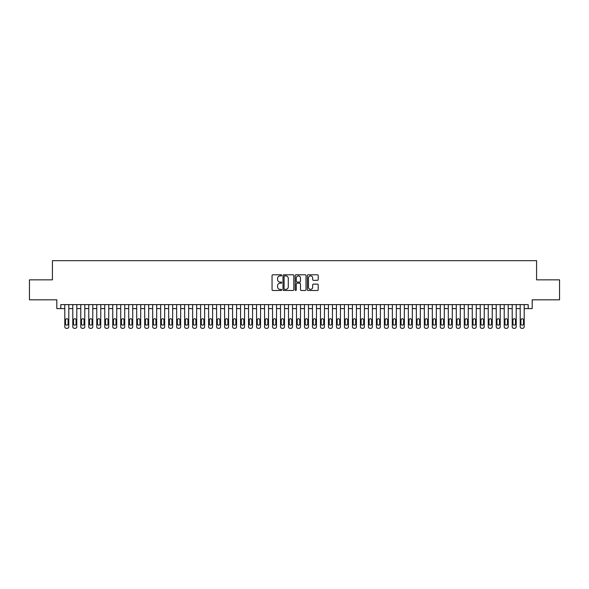 <?xml version="1.0" encoding="UTF-8"?>
<svg xmlns="http://www.w3.org/2000/svg" width="589" height="589" viewBox="0 0 589 589"><rect width="100%" height="100%" fill="white"/><g stroke="black" fill="none" stroke-linecap="round" stroke-linejoin="round"><path stroke-width="0.88" d="M281.719 275.343A0.552 0.552 0 0 0 281.167 274.791L272.84 274.791A0.788 0.788 0 0 0 272.052 275.578L272.052 289.692A0.788 0.788 0 0 0 272.84 290.48L281.167 290.48A0.552 0.552 0 0 0 281.719 289.928A0.552 0.552 0 0 0 281.167 289.383L280.092 289.383A2.511 2.511 0 0 1 277.581 286.872L277.581 285.694A2.511 2.511 0 0 1 280.092 283.184L281.167 283.184A0.552 0.552 0 0 0 281.719 282.639A0.552 0.552 0 0 0 281.167 282.087L280.092 282.087A2.511 2.511 0 0 1 277.581 279.576L277.581 278.398A2.511 2.511 0 0 1 280.092 275.895L281.167 275.895A0.552 0.552 0 0 0 281.719 275.343M317.419 280.32A0.788 0.788 0 0 0 318.2 279.539L318.2 275.578A0.788 0.788 0 0 0 317.419 274.791L308.165 274.791A0.788 0.788 0 0 0 307.384 275.578L307.384 289.692A0.788 0.788 0 0 0 308.165 290.48L317.419 290.48A0.788 0.788 0 0 0 318.2 289.692L318.2 284.907A0.788 0.788 0 0 0 317.419 284.126L313.458 284.126A0.788 0.788 0 0 0 312.671 284.907L312.671 287.285A2.098 2.098 0 0 1 310.58 289.383A2.098 2.098 0 0 1 308.481 287.285L308.481 277.986A2.098 2.098 0 0 1 310.58 275.895A2.098 2.098 0 0 1 312.671 277.986L312.671 279.539A0.788 0.788 0 0 0 313.458 280.32L317.419 280.32M60.807 308.599L60.807 304.609L528.193 304.609L528.193 308.599L532.184 308.599L532.184 299.816L559.55 299.816L559.55 279.841L536.579 279.841L536.579 260.662L52.421 260.662L52.421 279.841L29.45 279.841L29.45 299.816L56.816 299.816L56.816 308.599L64.805 308.599M293.815 275.578A0.788 0.788 0 0 0 293.027 274.791L283.773 274.791A0.788 0.788 0 0 0 282.992 275.578L282.992 289.692A0.788 0.788 0 0 0 283.773 290.48L293.027 290.48A0.788 0.788 0 0 0 293.815 289.692L293.815 275.578M295.972 274.791L305.227 274.791A0.788 0.788 0 0 1 306.008 275.578L306.008 289.692A0.788 0.788 0 0 1 305.227 290.48L301.266 290.48A0.788 0.788 0 0 1 300.478 289.692L300.478 283.972A0.788 0.788 0 0 0 299.698 283.184L297.07 283.184A0.788 0.788 0 0 0 296.282 283.972L296.282 289.928A0.552 0.552 0 0 1 295.737 290.48A0.552 0.552 0 0 1 295.185 289.928L295.185 275.578A0.788 0.788 0 0 1 295.972 274.791M68.795 304.609L68.795 326.74L68.795 308.599L72.793 308.599M76.791 304.609L76.791 326.74L76.791 308.599L80.781 308.599M84.779 304.609L84.779 326.74L84.779 308.599L88.77 308.599M92.767 304.609L92.767 326.74L92.767 308.599L96.758 308.599M100.756 304.609L100.756 326.74L100.756 308.599L104.754 308.599M108.744 304.609L108.744 326.74L108.744 308.599L112.742 308.599M116.732 304.609L116.732 326.74L116.732 308.599L120.73 308.599M124.721 304.609L124.721 326.74L124.721 308.599L128.719 308.599M132.716 304.609L132.716 326.74L132.716 308.599L136.707 308.599M140.705 304.609L140.705 326.74L140.705 308.599L144.695 308.599M148.693 304.609L148.693 326.74L148.693 308.599L152.691 308.599M156.681 304.609L156.681 326.74L156.681 308.599L160.679 308.599M164.67 304.609L164.67 326.74L164.67 308.599L168.668 308.599M172.658 304.609L172.658 326.74L172.658 308.599L176.656 308.599M180.654 304.609L180.654 326.74L180.654 308.599L184.644 308.599M188.642 304.609L188.642 326.74L188.642 308.599L192.632 308.599M196.63 304.609L196.63 326.74L196.63 308.599L200.621 308.599M204.619 304.609L204.619 326.74L204.619 308.599L208.616 308.599M212.607 304.609L212.607 326.74L212.607 308.599L216.605 308.599M220.595 304.609L220.595 326.74L220.595 308.599L224.593 308.599M228.584 304.609L228.584 326.74L228.584 308.599L232.581 308.599M236.579 304.609L236.579 326.74L236.579 308.599L240.57 308.599M244.568 304.609L244.568 326.74L244.568 308.599L248.558 308.599M252.556 304.609L252.556 326.74L252.556 308.599L256.554 308.599M260.544 304.609L260.544 326.74L260.544 308.599L264.542 308.599M268.532 304.609L268.532 326.74L268.532 308.599L272.53 308.599M276.521 304.609L276.521 326.74L276.521 308.599L280.519 308.599M284.516 304.609L284.516 326.74L284.516 308.599L288.507 308.599M292.505 304.609L292.505 326.74L292.505 308.599L296.495 308.599M300.493 304.609L300.493 326.74L300.493 308.599L304.484 308.599M308.481 304.609L308.481 326.74L308.481 308.599L312.479 308.599M316.47 304.609L316.47 326.74L316.47 308.599L320.468 308.599M324.458 304.609L324.458 326.74L324.458 308.599L328.456 308.599M332.446 304.609L332.446 326.74L332.446 308.599L336.444 308.599M340.442 304.609L340.442 326.74L340.442 308.599L344.432 308.599M348.43 304.609L348.43 326.74L348.43 308.599L352.421 308.599M356.419 304.609L356.419 326.74L356.419 308.599L360.416 308.599M364.407 304.609L364.407 326.74L364.407 308.599L368.405 308.599M372.395 304.609L372.395 326.74L372.395 308.599L376.393 308.599M380.384 304.609L380.384 326.74L380.384 308.599L384.381 308.599M388.379 304.609L388.379 326.74L388.379 308.599L392.37 308.599M396.368 304.609L396.368 326.74L396.368 308.599L400.358 308.599M404.356 304.609L404.356 326.74L404.356 308.599L408.346 308.599M412.344 304.609L412.344 326.74L412.344 308.599L416.342 308.599M420.332 304.609L420.332 326.74L420.332 308.599L424.33 308.599M428.321 304.609L428.321 326.74L428.321 308.599L432.319 308.599M436.309 304.609L436.309 326.74L436.309 308.599L440.307 308.599M444.305 304.609L444.305 326.74L444.305 308.599L448.295 308.599M452.293 304.609L452.293 326.74L452.293 308.599L456.284 308.599M460.281 304.609L460.281 326.74L460.281 308.599L464.279 308.599M468.27 304.609L468.27 326.74L468.27 308.599L472.268 308.599M476.258 304.609L476.258 326.74L476.258 308.599L480.256 308.599M484.246 304.609L484.246 326.74L484.246 308.599L488.244 308.599M492.242 304.609L492.242 326.74L492.242 308.599L496.232 308.599M500.23 304.609L500.23 326.74L500.23 308.599L504.221 308.599M508.219 304.609L508.219 326.74L508.219 308.599L512.209 308.599M516.207 304.609L516.207 326.74L516.207 308.599L520.205 308.599M524.195 304.609L524.195 326.74L524.195 308.599L528.193 308.599M284.642 275.895A0.552 0.552 0 0 0 284.089 276.44L284.089 288.831A0.552 0.552 0 0 0 284.642 289.383L285.775 289.383A2.511 2.511 0 0 0 288.286 286.872L288.286 278.398A2.511 2.511 0 0 0 285.775 275.895L284.642 275.895M300.478 278.03A2.098 2.098 0 0 0 298.38 275.932A2.098 2.098 0 0 0 296.282 278.03L296.282 281.299A0.788 0.788 0 0 0 297.07 282.087L299.698 282.087A0.788 0.788 0 0 0 300.478 281.299L300.478 278.03M65.519 323.862A1.281 1.281 90 0 0 66.8 325.143A1.281 1.281 90 0 0 68.081 323.862A1.281 1.281 -90 0 1 66.8 325.143A1.281 1.281 -90 0 1 65.519 323.862L65.519 320.026A1.281 1.281 -90 0 1 66.8 318.745A1.281 1.281 -90 0 1 68.081 320.026A1.281 1.281 90 0 0 66.8 318.745A1.281 1.281 90 0 0 65.519 320.026M64.805 304.609L64.805 326.74A1.598 1.598 90 0 0 66.402 328.338L67.198 328.338A1.598 1.598 90 0 0 68.795 326.74M68.081 320.026L68.081 323.862M66.402 328.338L67.198 328.338M73.515 323.862A1.281 1.281 90 0 0 74.788 325.143A1.281 1.281 90 0 0 76.069 323.862A1.281 1.281 -90 0 1 74.788 325.143A1.281 1.281 -90 0 1 73.515 323.862L73.515 320.026A1.281 1.281 -90 0 1 74.788 318.745A1.281 1.281 -90 0 1 76.069 320.026A1.281 1.281 90 0 0 74.788 318.745A1.281 1.281 90 0 0 73.515 320.026M72.793 304.609L72.793 326.74A1.598 1.598 90 0 0 74.391 328.338L75.193 328.338A1.598 1.598 90 0 0 76.791 326.74M81.503 323.862A1.281 1.281 90 0 0 82.777 325.143A1.281 1.281 90 0 0 84.058 323.862A1.281 1.281 -90 0 1 82.777 325.143A1.281 1.281 -90 0 1 81.503 323.862L81.503 320.026A1.281 1.281 -90 0 1 82.777 318.745A1.281 1.281 -90 0 1 84.058 320.026A1.281 1.281 90 0 0 82.777 318.745A1.281 1.281 90 0 0 81.503 320.026M80.781 304.609L80.781 326.74A1.598 1.598 90 0 0 82.379 328.338L83.182 328.338A1.598 1.598 90 0 0 84.779 326.74M89.491 323.862A1.281 1.281 90 0 0 90.772 325.143A1.281 1.281 90 0 0 92.046 323.862A1.281 1.281 -90 0 1 90.772 325.143A1.281 1.281 -90 0 1 89.491 323.862L89.491 320.026A1.281 1.281 -90 0 1 90.772 318.745A1.281 1.281 -90 0 1 92.046 320.026A1.281 1.281 90 0 0 90.772 318.745A1.281 1.281 90 0 0 89.491 320.026M88.77 304.609L88.77 326.74A1.598 1.598 90 0 0 90.367 328.338L91.17 328.338A1.598 1.598 90 0 0 92.767 326.74M97.48 323.862A1.281 1.281 90 0 0 98.761 325.143A1.281 1.281 90 0 0 100.034 323.862A1.281 1.281 -90 0 1 98.761 325.143A1.281 1.281 -90 0 1 97.48 323.862L97.48 320.026A1.281 1.281 -90 0 1 98.761 318.745A1.281 1.281 -90 0 1 100.034 320.026A1.281 1.281 90 0 0 98.761 318.745A1.281 1.281 90 0 0 97.48 320.026M96.758 304.609L96.758 326.74A1.598 1.598 90 0 0 98.356 328.338L99.158 328.338A1.598 1.598 90 0 0 100.756 326.74M76.069 320.026L76.069 323.862M74.391 328.338L75.193 328.338M84.058 320.026L84.058 323.862M82.379 328.338L83.182 328.338M92.046 320.026L92.046 323.862M90.367 328.338L91.17 328.338M100.034 320.026L100.034 323.862M98.356 328.338L99.158 328.338M105.468 323.862A1.281 1.281 90 0 0 106.749 325.143A1.281 1.281 90 0 0 108.023 323.862A1.281 1.281 -90 0 1 106.749 325.143A1.281 1.281 -90 0 1 105.468 323.862L105.468 320.026A1.281 1.281 -90 0 1 106.749 318.745A1.281 1.281 -90 0 1 108.023 320.026A1.281 1.281 90 0 0 106.749 318.745A1.281 1.281 90 0 0 105.468 320.026M104.754 304.609L104.754 326.74A1.598 1.598 90 0 0 106.351 328.338L107.146 328.338A1.598 1.598 90 0 0 108.744 326.74M108.023 320.026L108.023 323.862M106.351 328.338L107.146 328.338M113.456 323.862A1.281 1.281 90 0 0 114.737 325.143A1.281 1.281 90 0 0 116.018 323.862A1.281 1.281 -90 0 1 114.737 325.143A1.281 1.281 -90 0 1 113.456 323.862L113.456 320.026A1.281 1.281 -90 0 1 114.737 318.745A1.281 1.281 -90 0 1 116.018 320.026A1.281 1.281 90 0 0 114.737 318.745A1.281 1.281 90 0 0 113.456 320.026M112.742 304.609L112.742 326.74A1.598 1.598 90 0 0 114.34 328.338L115.135 328.338A1.598 1.598 90 0 0 116.732 326.74M121.452 323.862A1.281 1.281 90 0 0 122.726 325.143A1.281 1.281 90 0 0 124.007 323.862A1.281 1.281 -90 0 1 122.726 325.143A1.281 1.281 -90 0 1 121.452 323.862L121.452 320.026A1.281 1.281 -90 0 1 122.726 318.745A1.281 1.281 -90 0 1 124.007 320.026A1.281 1.281 90 0 0 122.726 318.745A1.281 1.281 90 0 0 121.452 320.026M120.73 304.609L120.73 326.74A1.598 1.598 90 0 0 122.328 328.338L123.123 328.338A1.598 1.598 90 0 0 124.721 326.74M129.44 323.862A1.281 1.281 90 0 0 130.714 325.143A1.281 1.281 90 0 0 131.995 323.862A1.281 1.281 -90 0 1 130.714 325.143A1.281 1.281 -90 0 1 129.44 323.862L129.44 320.026A1.281 1.281 -90 0 1 130.714 318.745A1.281 1.281 -90 0 1 131.995 320.026A1.281 1.281 90 0 0 130.714 318.745A1.281 1.281 90 0 0 129.44 320.026M128.719 304.609L128.719 326.74A1.598 1.598 90 0 0 130.316 328.338L131.119 328.338A1.598 1.598 90 0 0 132.716 326.74M137.428 323.862A1.281 1.281 90 0 0 138.702 325.143A1.281 1.281 90 0 0 139.983 323.862A1.281 1.281 -90 0 1 138.702 325.143A1.281 1.281 -90 0 1 137.428 323.862L137.428 320.026A1.281 1.281 -90 0 1 138.702 318.745A1.281 1.281 -90 0 1 139.983 320.026A1.281 1.281 90 0 0 138.702 318.745A1.281 1.281 90 0 0 137.428 320.026M136.707 304.609L136.707 326.74A1.598 1.598 90 0 0 138.305 328.338L139.107 328.338A1.598 1.598 90 0 0 140.705 326.74M145.417 323.862A1.281 1.281 90 0 0 146.698 325.143A1.281 1.281 90 0 0 147.972 323.862A1.281 1.281 -90 0 1 146.698 325.143A1.281 1.281 -90 0 1 145.417 323.862L145.417 320.026A1.281 1.281 -90 0 1 146.698 318.745A1.281 1.281 -90 0 1 147.972 320.026A1.281 1.281 90 0 0 146.698 318.745A1.281 1.281 90 0 0 145.417 320.026M144.695 304.609L144.695 326.74A1.598 1.598 90 0 0 146.293 328.338L147.095 328.338A1.598 1.598 90 0 0 148.693 326.74M116.018 320.026L116.018 323.862M114.34 328.338L115.135 328.338M124.007 320.026L124.007 323.862M122.328 328.338L123.123 328.338M131.995 320.026L131.995 323.862M130.316 328.338L131.119 328.338M139.983 320.026L139.983 323.862M138.305 328.338L139.107 328.338M147.972 320.026L147.972 323.862M146.293 328.338L147.095 328.338M153.405 323.862A1.281 1.281 90 0 0 154.686 325.143A1.281 1.281 90 0 0 155.96 323.862A1.281 1.281 -90 0 1 154.686 325.143A1.281 1.281 -90 0 1 153.405 323.862L153.405 320.026A1.281 1.281 -90 0 1 154.686 318.745A1.281 1.281 -90 0 1 155.96 320.026A1.281 1.281 90 0 0 154.686 318.745A1.281 1.281 90 0 0 153.405 320.026M152.691 304.609L152.691 326.74A1.598 1.598 90 0 0 154.289 328.338L155.084 328.338A1.598 1.598 90 0 0 156.681 326.74M155.96 320.026L155.96 323.862M154.289 328.338L155.084 328.338M161.393 323.862A1.281 1.281 90 0 0 162.674 325.143A1.281 1.281 90 0 0 163.956 323.862A1.281 1.281 -90 0 1 162.674 325.143A1.281 1.281 -90 0 1 161.393 323.862L161.393 320.026A1.281 1.281 -90 0 1 162.674 318.745A1.281 1.281 -90 0 1 163.956 320.026A1.281 1.281 90 0 0 162.674 318.745A1.281 1.281 90 0 0 161.393 320.026M160.679 304.609L160.679 326.74A1.598 1.598 90 0 0 162.277 328.338L163.072 328.338A1.598 1.598 90 0 0 164.67 326.74M163.956 320.026L163.956 323.862M162.277 328.338L163.072 328.338M169.382 323.862A1.281 1.281 90 0 0 170.663 325.143A1.281 1.281 90 0 0 171.944 323.862A1.281 1.281 -90 0 1 170.663 325.143A1.281 1.281 -90 0 1 169.382 323.862L169.382 320.026A1.281 1.281 -90 0 1 170.663 318.745A1.281 1.281 -90 0 1 171.944 320.026A1.281 1.281 90 0 0 170.663 318.745A1.281 1.281 90 0 0 169.382 320.026M168.668 304.609L168.668 326.74A1.598 1.598 90 0 0 170.265 328.338L171.06 328.338A1.598 1.598 90 0 0 172.658 326.74M171.944 320.026L171.944 323.862M170.265 328.338L171.06 328.338M177.377 323.862A1.281 1.281 90 0 0 178.651 325.143A1.281 1.281 90 0 0 179.932 323.862A1.281 1.281 -90 0 1 178.651 325.143A1.281 1.281 -90 0 1 177.377 323.862L177.377 320.026A1.281 1.281 -90 0 1 178.651 318.745A1.281 1.281 -90 0 1 179.932 320.026A1.281 1.281 90 0 0 178.651 318.745A1.281 1.281 90 0 0 177.377 320.026M176.656 304.609L176.656 326.74A1.598 1.598 90 0 0 178.253 328.338L179.056 328.338A1.598 1.598 90 0 0 180.654 326.74M179.932 320.026L179.932 323.862M178.253 328.338L179.056 328.338M185.366 323.862A1.281 1.281 90 0 0 186.639 325.143A1.281 1.281 90 0 0 187.92 323.862A1.281 1.281 -90 0 1 186.639 325.143A1.281 1.281 -90 0 1 185.366 323.862L185.366 320.026A1.281 1.281 -90 0 1 186.639 318.745A1.281 1.281 -90 0 1 187.92 320.026A1.281 1.281 90 0 0 186.639 318.745A1.281 1.281 90 0 0 185.366 320.026M184.644 304.609L184.644 326.74A1.598 1.598 90 0 0 186.242 328.338L187.044 328.338A1.598 1.598 90 0 0 188.642 326.74M187.92 320.026L187.92 323.862M186.242 328.338L187.044 328.338M193.354 323.862A1.281 1.281 90 0 0 194.635 325.143A1.281 1.281 90 0 0 195.909 323.862A1.281 1.281 -90 0 1 194.635 325.143A1.281 1.281 -90 0 1 193.354 323.862L193.354 320.026A1.281 1.281 -90 0 1 194.635 318.745A1.281 1.281 -90 0 1 195.909 320.026A1.281 1.281 90 0 0 194.635 318.745A1.281 1.281 90 0 0 193.354 320.026M192.632 304.609L192.632 326.74A1.598 1.598 90 0 0 194.23 328.338L195.033 328.338A1.598 1.598 90 0 0 196.63 326.74M195.909 320.026L195.909 323.862M194.23 328.338L195.033 328.338M201.342 323.862A1.281 1.281 90 0 0 202.623 325.143A1.281 1.281 90 0 0 203.897 323.862A1.281 1.281 -90 0 1 202.623 325.143A1.281 1.281 -90 0 1 201.342 323.862L201.342 320.026A1.281 1.281 -90 0 1 202.623 318.745A1.281 1.281 -90 0 1 203.897 320.026A1.281 1.281 90 0 0 202.623 318.745A1.281 1.281 90 0 0 201.342 320.026M200.621 304.609L200.621 326.74A1.598 1.598 90 0 0 202.218 328.338L203.021 328.338A1.598 1.598 90 0 0 204.619 326.74M209.331 323.862A1.281 1.281 90 0 0 210.612 325.143A1.281 1.281 90 0 0 211.893 323.862A1.281 1.281 -90 0 1 210.612 325.143A1.281 1.281 -90 0 1 209.331 323.862L209.331 320.026A1.281 1.281 -90 0 1 210.612 318.745A1.281 1.281 -90 0 1 211.893 320.026A1.281 1.281 90 0 0 210.612 318.745A1.281 1.281 90 0 0 209.331 320.026M208.616 304.609L208.616 326.74A1.598 1.598 90 0 0 210.214 328.338L211.009 328.338A1.598 1.598 90 0 0 212.607 326.74M217.319 323.862A1.281 1.281 90 0 0 218.6 325.143A1.281 1.281 90 0 0 219.881 323.862A1.281 1.281 -90 0 1 218.6 325.143A1.281 1.281 -90 0 1 217.319 323.862L217.319 320.026A1.281 1.281 -90 0 1 218.6 318.745A1.281 1.281 -90 0 1 219.881 320.026A1.281 1.281 90 0 0 218.6 318.745A1.281 1.281 90 0 0 217.319 320.026M216.605 304.609L216.605 326.74A1.598 1.598 90 0 0 218.202 328.338L218.998 328.338A1.598 1.598 90 0 0 220.595 326.74M225.315 323.862A1.281 1.281 90 0 0 226.588 325.143A1.281 1.281 90 0 0 227.869 323.862A1.281 1.281 -90 0 1 226.588 325.143A1.281 1.281 -90 0 1 225.315 323.862L225.315 320.026A1.281 1.281 -90 0 1 226.588 318.745A1.281 1.281 -90 0 1 227.869 320.026A1.281 1.281 90 0 0 226.588 318.745A1.281 1.281 90 0 0 225.315 320.026M224.593 304.609L224.593 326.74A1.598 1.598 90 0 0 226.191 328.338L226.986 328.338A1.598 1.598 90 0 0 228.584 326.74M233.303 323.862A1.281 1.281 90 0 0 234.577 325.143A1.281 1.281 90 0 0 235.858 323.862A1.281 1.281 -90 0 1 234.577 325.143A1.281 1.281 -90 0 1 233.303 323.862L233.303 320.026A1.281 1.281 -90 0 1 234.577 318.745A1.281 1.281 -90 0 1 235.858 320.026A1.281 1.281 90 0 0 234.577 318.745A1.281 1.281 90 0 0 233.303 320.026M232.581 304.609L232.581 326.74A1.598 1.598 90 0 0 234.179 328.338L234.982 328.338A1.598 1.598 90 0 0 236.579 326.74M241.291 323.862A1.281 1.281 90 0 0 242.565 325.143A1.281 1.281 90 0 0 243.846 323.862A1.281 1.281 -90 0 1 242.565 325.143A1.281 1.281 -90 0 1 241.291 323.862L241.291 320.026A1.281 1.281 -90 0 1 242.565 318.745A1.281 1.281 -90 0 1 243.846 320.026A1.281 1.281 90 0 0 242.565 318.745A1.281 1.281 90 0 0 241.291 320.026M240.57 304.609L240.57 326.74A1.598 1.598 90 0 0 242.167 328.338L242.97 328.338A1.598 1.598 90 0 0 244.568 326.74M249.28 323.862A1.281 1.281 90 0 0 250.561 325.143A1.281 1.281 90 0 0 251.834 323.862A1.281 1.281 -90 0 1 250.561 325.143A1.281 1.281 -90 0 1 249.28 323.862L249.28 320.026A1.281 1.281 -90 0 1 250.561 318.745A1.281 1.281 -90 0 1 251.834 320.026A1.281 1.281 90 0 0 250.561 318.745A1.281 1.281 90 0 0 249.28 320.026M248.558 304.609L248.558 326.74A1.598 1.598 90 0 0 250.156 328.338L250.958 328.338A1.598 1.598 90 0 0 252.556 326.74M257.268 323.862A1.281 1.281 90 0 0 258.549 325.143A1.281 1.281 90 0 0 259.823 323.862A1.281 1.281 -90 0 1 258.549 325.143A1.281 1.281 -90 0 1 257.268 323.862L257.268 320.026A1.281 1.281 -90 0 1 258.549 318.745A1.281 1.281 -90 0 1 259.823 320.026A1.281 1.281 90 0 0 258.549 318.745A1.281 1.281 90 0 0 257.268 320.026M256.554 304.609L256.554 326.74A1.598 1.598 90 0 0 258.151 328.338L258.946 328.338A1.598 1.598 90 0 0 260.544 326.74M265.256 323.862A1.281 1.281 90 0 0 266.537 325.143A1.281 1.281 90 0 0 267.818 323.862A1.281 1.281 -90 0 1 266.537 325.143A1.281 1.281 -90 0 1 265.256 323.862L265.256 320.026A1.281 1.281 -90 0 1 266.537 318.745A1.281 1.281 -90 0 1 267.818 320.026A1.281 1.281 90 0 0 266.537 318.745A1.281 1.281 90 0 0 265.256 320.026M264.542 304.609L264.542 326.74A1.598 1.598 90 0 0 266.14 328.338L266.935 328.338A1.598 1.598 90 0 0 268.532 326.74M273.244 323.862A1.281 1.281 90 0 0 274.526 325.143A1.281 1.281 90 0 0 275.807 323.862A1.281 1.281 -90 0 1 274.526 325.143A1.281 1.281 -90 0 1 273.244 323.862L273.244 320.026A1.281 1.281 -90 0 1 274.526 318.745A1.281 1.281 -90 0 1 275.807 320.026A1.281 1.281 90 0 0 274.526 318.745A1.281 1.281 90 0 0 273.244 320.026M272.53 304.609L272.53 326.74A1.598 1.598 90 0 0 274.128 328.338L274.923 328.338A1.598 1.598 90 0 0 276.521 326.74M281.24 323.862A1.281 1.281 90 0 0 282.514 325.143A1.281 1.281 90 0 0 283.795 323.862A1.281 1.281 -90 0 1 282.514 325.143A1.281 1.281 -90 0 1 281.24 323.862L281.24 320.026A1.281 1.281 -90 0 1 282.514 318.745A1.281 1.281 -90 0 1 283.795 320.026A1.281 1.281 90 0 0 282.514 318.745A1.281 1.281 90 0 0 281.24 320.026M280.519 304.609L280.519 326.74A1.598 1.598 90 0 0 282.116 328.338L282.919 328.338A1.598 1.598 90 0 0 284.516 326.74M289.228 323.862A1.281 1.281 90 0 0 290.502 325.143A1.281 1.281 90 0 0 291.783 323.862A1.281 1.281 -90 0 1 290.502 325.143A1.281 1.281 -90 0 1 289.228 323.862L289.228 320.026A1.281 1.281 -90 0 1 290.502 318.745A1.281 1.281 -90 0 1 291.783 320.026A1.281 1.281 90 0 0 290.502 318.745A1.281 1.281 90 0 0 289.228 320.026M288.507 304.609L288.507 326.74A1.598 1.598 90 0 0 290.105 328.338L290.907 328.338A1.598 1.598 90 0 0 292.505 326.74M297.217 323.862A1.281 1.281 90 0 0 298.498 325.143A1.281 1.281 90 0 0 299.772 323.862A1.281 1.281 -90 0 1 298.498 325.143A1.281 1.281 -90 0 1 297.217 323.862L297.217 320.026A1.281 1.281 -90 0 1 298.498 318.745A1.281 1.281 -90 0 1 299.772 320.026A1.281 1.281 90 0 0 298.498 318.745A1.281 1.281 90 0 0 297.217 320.026M296.495 304.609L296.495 326.74A1.598 1.598 90 0 0 298.093 328.338L298.895 328.338A1.598 1.598 90 0 0 300.493 326.74M305.205 323.862A1.281 1.281 90 0 0 306.486 325.143A1.281 1.281 90 0 0 307.76 323.862A1.281 1.281 -90 0 1 306.486 325.143A1.281 1.281 -90 0 1 305.205 323.862L305.205 320.026A1.281 1.281 -90 0 1 306.486 318.745A1.281 1.281 -90 0 1 307.76 320.026A1.281 1.281 90 0 0 306.486 318.745A1.281 1.281 90 0 0 305.205 320.026M304.484 304.609L304.484 326.74A1.598 1.598 90 0 0 306.081 328.338L306.884 328.338A1.598 1.598 90 0 0 308.481 326.74M313.193 323.862A1.281 1.281 90 0 0 314.474 325.143A1.281 1.281 90 0 0 315.756 323.862A1.281 1.281 -90 0 1 314.474 325.143A1.281 1.281 -90 0 1 313.193 323.862L313.193 320.026A1.281 1.281 -90 0 1 314.474 318.745A1.281 1.281 -90 0 1 315.756 320.026A1.281 1.281 90 0 0 314.474 318.745A1.281 1.281 90 0 0 313.193 320.026M312.479 304.609L312.479 326.74A1.598 1.598 90 0 0 314.077 328.338L314.872 328.338A1.598 1.598 90 0 0 316.47 326.74M321.182 323.862A1.281 1.281 90 0 0 322.463 325.143A1.281 1.281 90 0 0 323.744 323.862A1.281 1.281 -90 0 1 322.463 325.143A1.281 1.281 -90 0 1 321.182 323.862L321.182 320.026A1.281 1.281 -90 0 1 322.463 318.745A1.281 1.281 -90 0 1 323.744 320.026A1.281 1.281 90 0 0 322.463 318.745A1.281 1.281 90 0 0 321.182 320.026M320.468 304.609L320.468 326.74A1.598 1.598 90 0 0 322.065 328.338L322.86 328.338A1.598 1.598 90 0 0 324.458 326.74M329.177 323.862A1.281 1.281 90 0 0 330.451 325.143A1.281 1.281 90 0 0 331.732 323.862A1.281 1.281 -90 0 1 330.451 325.143A1.281 1.281 -90 0 1 329.177 323.862L329.177 320.026A1.281 1.281 -90 0 1 330.451 318.745A1.281 1.281 -90 0 1 331.732 320.026A1.281 1.281 90 0 0 330.451 318.745A1.281 1.281 90 0 0 329.177 320.026M328.456 304.609L328.456 326.74A1.598 1.598 90 0 0 330.054 328.338L330.849 328.338A1.598 1.598 90 0 0 332.446 326.74M337.166 323.862A1.281 1.281 90 0 0 338.439 325.143A1.281 1.281 90 0 0 339.72 323.862A1.281 1.281 -90 0 1 338.439 325.143A1.281 1.281 -90 0 1 337.166 323.862L337.166 320.026A1.281 1.281 -90 0 1 338.439 318.745A1.281 1.281 -90 0 1 339.72 320.026A1.281 1.281 90 0 0 338.439 318.745A1.281 1.281 90 0 0 337.166 320.026M336.444 304.609L336.444 326.74A1.598 1.598 90 0 0 338.042 328.338L338.844 328.338A1.598 1.598 90 0 0 340.442 326.74M203.897 320.026L203.897 323.862M202.218 328.338L203.021 328.338M211.893 320.026L211.893 323.862M210.214 328.338L211.009 328.338M219.881 320.026L219.881 323.862M218.202 328.338L218.998 328.338M227.869 320.026L227.869 323.862M226.191 328.338L226.986 328.338M235.858 320.026L235.858 323.862M234.179 328.338L234.982 328.338M243.846 320.026L243.846 323.862M242.167 328.338L242.97 328.338M251.834 320.026L251.834 323.862M250.156 328.338L250.958 328.338M259.823 320.026L259.823 323.862M258.151 328.338L258.946 328.338M267.818 320.026L267.818 323.862M266.14 328.338L266.935 328.338M275.807 320.026L275.807 323.862M274.128 328.338L274.923 328.338M283.795 320.026L283.795 323.862M282.116 328.338L282.919 328.338M291.783 320.026L291.783 323.862M290.105 328.338L290.907 328.338M299.772 320.026L299.772 323.862M298.093 328.338L298.895 328.338M307.76 320.026L307.76 323.862M306.081 328.338L306.884 328.338M315.756 320.026L315.756 323.862M314.077 328.338L314.872 328.338M323.744 320.026L323.744 323.862M322.065 328.338L322.86 328.338M331.732 320.026L331.732 323.862M330.054 328.338L330.849 328.338M339.72 320.026L339.72 323.862M338.042 328.338L338.844 328.338M345.154 323.862A1.281 1.281 90 0 0 346.435 325.143A1.281 1.281 90 0 0 347.709 323.862A1.281 1.281 -90 0 1 346.435 325.143A1.281 1.281 -90 0 1 345.154 323.862L345.154 320.026A1.281 1.281 -90 0 1 346.435 318.745A1.281 1.281 -90 0 1 347.709 320.026A1.281 1.281 90 0 0 346.435 318.745A1.281 1.281 90 0 0 345.154 320.026M344.432 304.609L344.432 326.74A1.598 1.598 90 0 0 346.03 328.338L346.833 328.338A1.598 1.598 90 0 0 348.43 326.74M353.142 323.862A1.281 1.281 90 0 0 354.423 325.143A1.281 1.281 90 0 0 355.697 323.862A1.281 1.281 -90 0 1 354.423 325.143A1.281 1.281 -90 0 1 353.142 323.862L353.142 320.026A1.281 1.281 -90 0 1 354.423 318.745A1.281 1.281 -90 0 1 355.697 320.026A1.281 1.281 90 0 0 354.423 318.745A1.281 1.281 90 0 0 353.142 320.026M352.421 304.609L352.421 326.74A1.598 1.598 90 0 0 354.018 328.338L354.821 328.338A1.598 1.598 90 0 0 356.419 326.74M361.131 323.862A1.281 1.281 90 0 0 362.412 325.143A1.281 1.281 90 0 0 363.685 323.862A1.281 1.281 -90 0 1 362.412 325.143A1.281 1.281 -90 0 1 361.131 323.862L361.131 320.026A1.281 1.281 -90 0 1 362.412 318.745A1.281 1.281 -90 0 1 363.685 320.026A1.281 1.281 90 0 0 362.412 318.745A1.281 1.281 90 0 0 361.131 320.026M360.416 304.609L360.416 326.74A1.598 1.598 90 0 0 362.014 328.338L362.809 328.338A1.598 1.598 90 0 0 364.407 326.74M369.119 323.862A1.281 1.281 90 0 0 370.4 325.143A1.281 1.281 90 0 0 371.681 323.862A1.281 1.281 -90 0 1 370.4 325.143A1.281 1.281 -90 0 1 369.119 323.862L369.119 320.026A1.281 1.281 -90 0 1 370.4 318.745A1.281 1.281 -90 0 1 371.681 320.026A1.281 1.281 90 0 0 370.4 318.745A1.281 1.281 90 0 0 369.119 320.026M368.405 304.609L368.405 326.74A1.598 1.598 90 0 0 370.002 328.338L370.798 328.338A1.598 1.598 90 0 0 372.395 326.74M377.107 323.862A1.281 1.281 90 0 0 378.388 325.143A1.281 1.281 90 0 0 379.669 323.862A1.281 1.281 -90 0 1 378.388 325.143A1.281 1.281 -90 0 1 377.107 323.862L377.107 320.026A1.281 1.281 -90 0 1 378.388 318.745A1.281 1.281 -90 0 1 379.669 320.026A1.281 1.281 90 0 0 378.388 318.745A1.281 1.281 90 0 0 377.107 320.026M376.393 304.609L376.393 326.74A1.598 1.598 90 0 0 377.991 328.338L378.786 328.338A1.598 1.598 90 0 0 380.384 326.74M385.103 323.862A1.281 1.281 90 0 0 386.377 325.143A1.281 1.281 90 0 0 387.658 323.862A1.281 1.281 -90 0 1 386.377 325.143A1.281 1.281 -90 0 1 385.103 323.862L385.103 320.026A1.281 1.281 -90 0 1 386.377 318.745A1.281 1.281 -90 0 1 387.658 320.026A1.281 1.281 90 0 0 386.377 318.745A1.281 1.281 90 0 0 385.103 320.026M384.381 304.609L384.381 326.74A1.598 1.598 90 0 0 385.979 328.338L386.782 328.338A1.598 1.598 90 0 0 388.379 326.74M393.091 323.862A1.281 1.281 90 0 0 394.365 325.143A1.281 1.281 90 0 0 395.646 323.862A1.281 1.281 -90 0 1 394.365 325.143A1.281 1.281 -90 0 1 393.091 323.862L393.091 320.026A1.281 1.281 -90 0 1 394.365 318.745A1.281 1.281 -90 0 1 395.646 320.026A1.281 1.281 90 0 0 394.365 318.745A1.281 1.281 90 0 0 393.091 320.026M392.37 304.609L392.37 326.74A1.598 1.598 90 0 0 393.967 328.338L394.77 328.338A1.598 1.598 90 0 0 396.368 326.74M401.08 323.862A1.281 1.281 90 0 0 402.361 325.143A1.281 1.281 90 0 0 403.634 323.862A1.281 1.281 -90 0 1 402.361 325.143A1.281 1.281 -90 0 1 401.08 323.862L401.08 320.026A1.281 1.281 -90 0 1 402.361 318.745A1.281 1.281 -90 0 1 403.634 320.026A1.281 1.281 90 0 0 402.361 318.745A1.281 1.281 90 0 0 401.08 320.026M400.358 304.609L400.358 326.74A1.598 1.598 90 0 0 401.956 328.338L402.758 328.338A1.598 1.598 90 0 0 404.356 326.74M409.068 323.862A1.281 1.281 90 0 0 410.349 325.143A1.281 1.281 90 0 0 411.623 323.862A1.281 1.281 -90 0 1 410.349 325.143A1.281 1.281 -90 0 1 409.068 323.862L409.068 320.026A1.281 1.281 -90 0 1 410.349 318.745A1.281 1.281 -90 0 1 411.623 320.026A1.281 1.281 90 0 0 410.349 318.745A1.281 1.281 90 0 0 409.068 320.026M408.346 304.609L408.346 326.74A1.598 1.598 90 0 0 409.944 328.338L410.747 328.338A1.598 1.598 90 0 0 412.344 326.74M417.056 323.862A1.281 1.281 90 0 0 418.337 325.143A1.281 1.281 90 0 0 419.618 323.862A1.281 1.281 -90 0 1 418.337 325.143A1.281 1.281 -90 0 1 417.056 323.862L417.056 320.026A1.281 1.281 -90 0 1 418.337 318.745A1.281 1.281 -90 0 1 419.618 320.026A1.281 1.281 90 0 0 418.337 318.745A1.281 1.281 90 0 0 417.056 320.026M416.342 304.609L416.342 326.74A1.598 1.598 90 0 0 417.94 328.338L418.735 328.338A1.598 1.598 90 0 0 420.332 326.74M347.709 320.026L347.709 323.862M346.03 328.338L346.833 328.338M355.697 320.026L355.697 323.862M354.018 328.338L354.821 328.338M363.685 320.026L363.685 323.862M362.014 328.338L362.809 328.338M371.681 320.026L371.681 323.862M370.002 328.338L370.798 328.338M379.669 320.026L379.669 323.862M377.991 328.338L378.786 328.338M387.658 320.026L387.658 323.862M385.979 328.338L386.782 328.338M395.646 320.026L395.646 323.862M393.967 328.338L394.77 328.338M403.634 320.026L403.634 323.862M401.956 328.338L402.758 328.338M411.623 320.026L411.623 323.862M409.944 328.338L410.747 328.338M419.618 320.026L419.618 323.862M417.94 328.338L418.735 328.338M425.044 323.862A1.281 1.281 90 0 0 426.326 325.143A1.281 1.281 90 0 0 427.607 323.862A1.281 1.281 -90 0 1 426.326 325.143A1.281 1.281 -90 0 1 425.044 323.862L425.044 320.026A1.281 1.281 -90 0 1 426.326 318.745A1.281 1.281 -90 0 1 427.607 320.026A1.281 1.281 90 0 0 426.326 318.745A1.281 1.281 90 0 0 425.044 320.026M424.33 304.609L424.33 326.74A1.598 1.598 90 0 0 425.928 328.338L426.723 328.338A1.598 1.598 90 0 0 428.321 326.74M427.607 320.026L427.607 323.862M425.928 328.338L426.723 328.338M433.04 323.862A1.281 1.281 90 0 0 434.314 325.143A1.281 1.281 90 0 0 435.595 323.862A1.281 1.281 -90 0 1 434.314 325.143A1.281 1.281 -90 0 1 433.04 323.862L433.04 320.026A1.281 1.281 -90 0 1 434.314 318.745A1.281 1.281 -90 0 1 435.595 320.026A1.281 1.281 90 0 0 434.314 318.745A1.281 1.281 90 0 0 433.04 320.026M432.319 304.609L432.319 326.74A1.598 1.598 90 0 0 433.916 328.338L434.711 328.338A1.598 1.598 90 0 0 436.309 326.74M441.028 323.862A1.281 1.281 90 0 0 442.302 325.143A1.281 1.281 90 0 0 443.583 323.862A1.281 1.281 -90 0 1 442.302 325.143A1.281 1.281 -90 0 1 441.028 323.862L441.028 320.026A1.281 1.281 -90 0 1 442.302 318.745A1.281 1.281 -90 0 1 443.583 320.026A1.281 1.281 90 0 0 442.302 318.745A1.281 1.281 90 0 0 441.028 320.026M440.307 304.609L440.307 326.74A1.598 1.598 90 0 0 441.905 328.338L442.707 328.338A1.598 1.598 90 0 0 444.305 326.74M449.017 323.862A1.281 1.281 90 0 0 450.298 325.143A1.281 1.281 90 0 0 451.572 323.862A1.281 1.281 -90 0 1 450.298 325.143A1.281 1.281 -90 0 1 449.017 323.862L449.017 320.026A1.281 1.281 -90 0 1 450.298 318.745A1.281 1.281 -90 0 1 451.572 320.026A1.281 1.281 90 0 0 450.298 318.745A1.281 1.281 90 0 0 449.017 320.026M448.295 304.609L448.295 326.74A1.598 1.598 90 0 0 449.893 328.338L450.695 328.338A1.598 1.598 90 0 0 452.293 326.74M457.005 323.862A1.281 1.281 90 0 0 458.286 325.143A1.281 1.281 90 0 0 459.56 323.862A1.281 1.281 -90 0 1 458.286 325.143A1.281 1.281 -90 0 1 457.005 323.862L457.005 320.026A1.281 1.281 -90 0 1 458.286 318.745A1.281 1.281 -90 0 1 459.56 320.026A1.281 1.281 90 0 0 458.286 318.745A1.281 1.281 90 0 0 457.005 320.026M456.284 304.609L456.284 326.74A1.598 1.598 90 0 0 457.881 328.338L458.684 328.338A1.598 1.598 90 0 0 460.281 326.74M464.993 323.862A1.281 1.281 90 0 0 466.274 325.143A1.281 1.281 90 0 0 467.548 323.862A1.281 1.281 -90 0 1 466.274 325.143A1.281 1.281 -90 0 1 464.993 323.862L464.993 320.026A1.281 1.281 -90 0 1 466.274 318.745A1.281 1.281 -90 0 1 467.548 320.026A1.281 1.281 90 0 0 466.274 318.745A1.281 1.281 90 0 0 464.993 320.026M464.279 304.609L464.279 326.74A1.598 1.598 90 0 0 465.877 328.338L466.672 328.338A1.598 1.598 90 0 0 468.27 326.74M472.982 323.862A1.281 1.281 90 0 0 474.263 325.143A1.281 1.281 90 0 0 475.544 323.862A1.281 1.281 -90 0 1 474.263 325.143A1.281 1.281 -90 0 1 472.982 323.862L472.982 320.026A1.281 1.281 -90 0 1 474.263 318.745A1.281 1.281 -90 0 1 475.544 320.026A1.281 1.281 90 0 0 474.263 318.745A1.281 1.281 90 0 0 472.982 320.026M472.268 304.609L472.268 326.74A1.598 1.598 90 0 0 473.865 328.338L474.66 328.338A1.598 1.598 90 0 0 476.258 326.74M480.977 323.862A1.281 1.281 90 0 0 482.251 325.143A1.281 1.281 90 0 0 483.532 323.862A1.281 1.281 -90 0 1 482.251 325.143A1.281 1.281 -90 0 1 480.977 323.862L480.977 320.026A1.281 1.281 -90 0 1 482.251 318.745A1.281 1.281 -90 0 1 483.532 320.026A1.281 1.281 90 0 0 482.251 318.745A1.281 1.281 90 0 0 480.977 320.026M480.256 304.609L480.256 326.74A1.598 1.598 90 0 0 481.854 328.338L482.649 328.338A1.598 1.598 90 0 0 484.246 326.74M488.966 323.862A1.281 1.281 90 0 0 490.239 325.143A1.281 1.281 90 0 0 491.52 323.862A1.281 1.281 -90 0 1 490.239 325.143A1.281 1.281 -90 0 1 488.966 323.862L488.966 320.026A1.281 1.281 -90 0 1 490.239 318.745A1.281 1.281 -90 0 1 491.52 320.026A1.281 1.281 90 0 0 490.239 318.745A1.281 1.281 90 0 0 488.966 320.026M488.244 304.609L488.244 326.74A1.598 1.598 90 0 0 489.842 328.338L490.644 328.338A1.598 1.598 90 0 0 492.242 326.74M496.954 323.862A1.281 1.281 90 0 0 498.228 325.143A1.281 1.281 90 0 0 499.509 323.862A1.281 1.281 -90 0 1 498.228 325.143A1.281 1.281 -90 0 1 496.954 323.862L496.954 320.026A1.281 1.281 -90 0 1 498.228 318.745A1.281 1.281 -90 0 1 499.509 320.026A1.281 1.281 90 0 0 498.228 318.745A1.281 1.281 90 0 0 496.954 320.026M496.232 304.609L496.232 326.74A1.598 1.598 90 0 0 497.83 328.338L498.633 328.338A1.598 1.598 90 0 0 500.23 326.74M504.942 323.862A1.281 1.281 90 0 0 506.223 325.143A1.281 1.281 90 0 0 507.497 323.862A1.281 1.281 -90 0 1 506.223 325.143A1.281 1.281 -90 0 1 504.942 323.862L504.942 320.026A1.281 1.281 -90 0 1 506.223 318.745A1.281 1.281 -90 0 1 507.497 320.026A1.281 1.281 90 0 0 506.223 318.745A1.281 1.281 90 0 0 504.942 320.026M504.221 304.609L504.221 326.74A1.598 1.598 90 0 0 505.818 328.338L506.621 328.338A1.598 1.598 90 0 0 508.219 326.74M435.595 320.026L435.595 323.862M433.916 328.338L434.711 328.338M443.583 320.026L443.583 323.862M441.905 328.338L442.707 328.338M451.572 320.026L451.572 323.862M449.893 328.338L450.695 328.338M459.56 320.026L459.56 323.862M457.881 328.338L458.684 328.338M467.548 320.026L467.548 323.862M465.877 328.338L466.672 328.338M475.544 320.026L475.544 323.862M473.865 328.338L474.66 328.338M483.532 320.026L483.532 323.862M481.854 328.338L482.649 328.338M491.52 320.026L491.52 323.862M489.842 328.338L490.644 328.338M499.509 320.026L499.509 323.862M497.83 328.338L498.633 328.338M507.497 320.026L507.497 323.862M505.818 328.338L506.621 328.338M512.931 323.862A1.281 1.281 90 0 0 514.212 325.143A1.281 1.281 90 0 0 515.485 323.862A1.281 1.281 -90 0 1 514.212 325.143A1.281 1.281 -90 0 1 512.931 323.862L512.931 320.026A1.281 1.281 -90 0 1 514.212 318.745A1.281 1.281 -90 0 1 515.485 320.026A1.281 1.281 90 0 0 514.212 318.745A1.281 1.281 90 0 0 512.931 320.026M512.209 304.609L512.209 326.74A1.598 1.598 90 0 0 513.807 328.338L514.609 328.338A1.598 1.598 90 0 0 516.207 326.74M515.485 320.026L515.485 323.862M513.807 328.338L514.609 328.338M520.919 323.862A1.281 1.281 90 0 0 522.2 325.143A1.281 1.281 90 0 0 523.481 323.862A1.281 1.281 -90 0 1 522.2 325.143A1.281 1.281 -90 0 1 520.919 323.862L520.919 320.026A1.281 1.281 -90 0 1 522.2 318.745A1.281 1.281 -90 0 1 523.481 320.026A1.281 1.281 90 0 0 522.2 318.745A1.281 1.281 90 0 0 520.919 320.026M520.205 304.609L520.205 326.74A1.598 1.598 90 0 0 521.802 328.338L522.598 328.338A1.598 1.598 90 0 0 524.195 326.74M523.481 320.026L523.481 323.862M521.802 328.338L522.598 328.338"/></g></svg>

